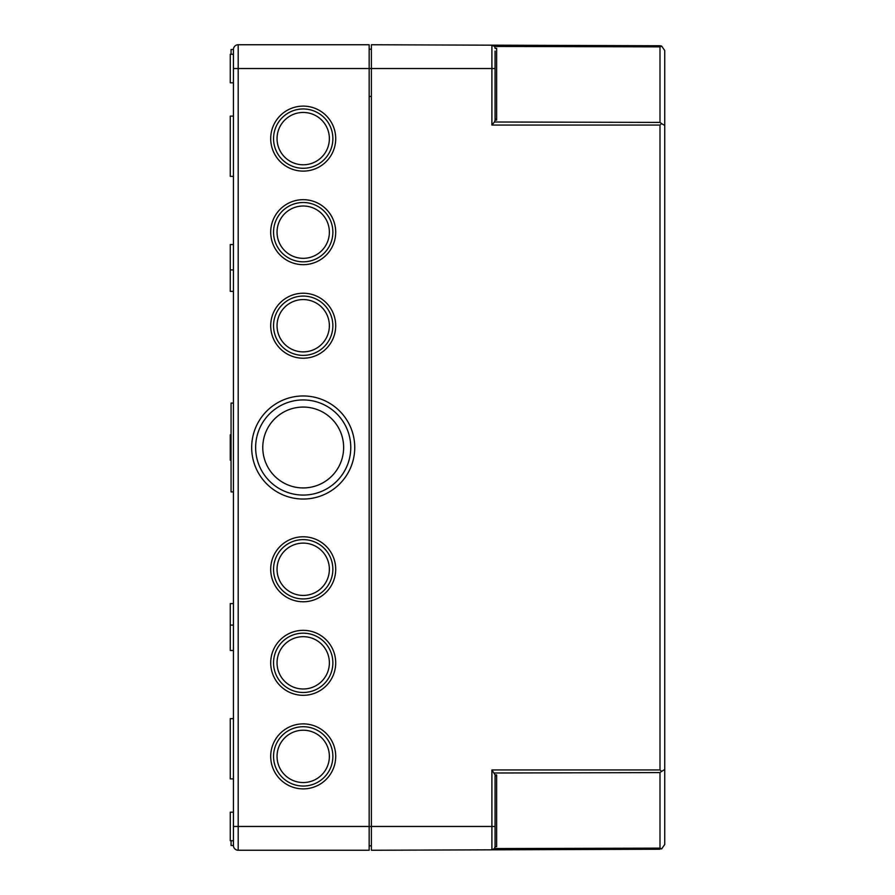 <?xml version="1.0" encoding="UTF-8"?>
<svg xmlns="http://www.w3.org/2000/svg" width="895" height="895" viewBox="0 0 895 895"><rect width="100%" height="100%" fill="white"/><g stroke="black" fill="none" stroke-linecap="round" stroke-linejoin="round"><path stroke-width="1.34" d="M233.438 403.086L231.067 403.086L231.067 491.914L233.438 491.914L233.438 54.259L230.272 54.259L230.272 82.81L233.438 82.81M231.067 54.259L231.067 49.505L233.438 49.505A4.755 4.755 0 0 1 238.193 44.75L369.165 44.75L369.165 826.465L233.438 826.465L233.438 840.741L230.272 840.741L230.272 812.19L233.438 812.19M659.995 849.243L371.391 850.25L371.391 826.465L369.165 826.465L369.165 850.25L238.193 850.25A4.755 4.755 0 0 1 233.438 845.495L231.067 845.495L231.067 840.741M369.165 845.809L371.391 845.809M369.165 49.191L371.391 49.191M270.704 325.724A32.511 32.511 0 0 0 319.459 353.872A32.511 32.511 0 0 0 319.459 297.576A32.511 32.511 0 0 0 270.704 325.724M270.704 232.174A32.511 32.511 0 0 0 319.459 260.322A32.511 32.511 0 0 0 319.459 204.026A32.511 32.511 0 0 0 270.704 232.174M270.704 138.624A32.511 32.511 0 0 0 319.459 166.772A32.511 32.511 0 0 0 319.459 110.465A32.511 32.511 0 0 0 270.704 138.624M270.704 569.276A32.511 32.511 0 0 0 319.459 597.424A32.511 32.511 0 0 0 319.459 541.128A32.511 32.511 0 0 0 270.704 569.276M270.704 662.826A32.511 32.511 0 0 0 319.459 690.974A32.511 32.511 0 0 0 319.459 634.678A32.511 32.511 0 0 0 270.704 662.826M270.704 756.376A32.511 32.511 0 0 0 319.459 784.535A32.511 32.511 0 0 0 319.459 728.228A32.511 32.511 0 0 0 270.704 756.376M251.674 447.5A51.53 51.53 0 0 0 328.98 492.127A51.53 51.53 0 0 0 328.98 402.873A51.53 51.53 0 0 0 251.674 447.5M233.438 845.495L233.438 491.914M238.193 850.25L238.193 44.75A4.755 4.755 0 0 0 233.438 49.505L233.438 68.535L371.391 68.535L371.391 826.465L495.069 826.465L495.069 846.659L495.069 777.128A2.237 1.589 90 0 1 496.647 774.891L495.069 774.891L491.903 769.946L491.903 849.825L494.443 848.549L495.069 846.659L496.647 846.659L495.069 846.659A3.166 3.166 0 0 1 491.903 849.825M277.047 325.724A26.168 26.168 0 0 0 316.293 348.379A26.168 26.168 0 0 0 316.293 303.069A26.168 26.168 0 0 0 277.047 325.724M273.557 325.724A29.647 29.647 0 0 0 318.038 351.399A29.647 29.647 0 0 0 318.038 300.049A29.647 29.647 0 0 0 273.557 325.724M262.772 447.5A40.432 40.432 0 0 0 323.419 482.517A40.432 40.432 0 0 0 323.419 412.483A40.432 40.432 0 0 0 262.772 447.5M255.634 447.5A47.569 47.569 0 0 0 326.988 488.692A47.569 47.569 0 0 0 326.988 406.308A47.569 47.569 0 0 0 255.634 447.5M273.557 756.376A29.647 29.647 0 0 0 318.038 782.062A29.647 29.647 0 0 0 318.038 730.7A29.647 29.647 0 0 0 273.557 756.376M277.047 756.376A26.168 26.168 0 0 0 316.293 779.042A26.168 26.168 0 0 0 316.293 733.721A26.168 26.168 0 0 0 277.047 756.376M273.557 662.826A29.647 29.647 0 0 0 318.038 688.512A29.647 29.647 0 0 0 318.038 637.15A29.647 29.647 0 0 0 273.557 662.826M277.047 662.826A26.168 26.168 0 0 0 316.293 685.492A26.168 26.168 0 0 0 316.293 640.171A26.168 26.168 0 0 0 277.047 662.826M273.557 569.276A29.647 29.647 0 0 0 318.038 594.951A29.647 29.647 0 0 0 318.038 543.601A29.647 29.647 0 0 0 273.557 569.276M277.047 569.276A26.168 26.168 0 0 0 316.293 591.931A26.168 26.168 0 0 0 316.293 546.621A26.168 26.168 0 0 0 277.047 569.276M273.557 138.624A29.647 29.647 0 0 0 318.038 164.3A29.647 29.647 0 0 0 318.038 112.938A29.647 29.647 0 0 0 273.557 138.624M277.047 138.624A26.168 26.168 0 0 0 316.293 161.279A26.168 26.168 0 0 0 316.293 115.958A26.168 26.168 0 0 0 277.047 138.624M273.557 232.174A29.647 29.647 0 0 0 318.038 257.849A29.647 29.647 0 0 0 318.038 206.488A29.647 29.647 0 0 0 273.557 232.174M277.047 232.174A26.168 26.168 0 0 0 316.293 254.829A26.168 26.168 0 0 0 316.293 209.508A26.168 26.168 0 0 0 277.047 232.174M233.438 244.536L230.272 244.536L230.272 291.39L233.438 291.39M233.438 603.61L230.272 603.61L230.272 650.464L233.438 650.464M233.438 116.104L230.272 116.104L230.272 176.36L233.438 176.36M233.438 718.64L230.272 718.64L230.272 778.896L233.438 778.896M231.067 434.813L230.272 434.813L230.272 460.187L231.067 460.187M664.728 844.488L664.728 769.532L664.728 844.488L661.606 848.952L659.995 848.147L494.443 848.549A3.166 3.166 0 0 1 493.257 849.523A3.166 3.166 0 0 0 494.443 848.549M664.728 769.532L664.728 50.512L664.728 769.532L661.606 771.378L659.995 769.946L659.995 125.054L661.606 123.622L659.995 122.402L494.443 122L495.069 120.109L495.069 68.535L491.903 68.535L491.903 125.054L494.443 122M659.995 848.147L659.995 772.598L661.606 771.378M664.728 50.512L661.606 46.048L659.995 45.757L491.903 45.175L491.903 68.535L371.391 68.535L371.391 44.75L491.903 45.175L494.443 46.45A3.166 3.166 0 0 0 491.903 45.175A3.166 3.166 0 0 1 495.069 48.341L496.647 48.341L496.647 120.109L495.069 120.109M659.995 122.402L659.995 46.853L661.606 46.048M664.728 125.468L661.606 123.622M482.069 45.142L489.039 45.164M495.069 51.093L495.069 68.535M495.069 117.871A2.237 1.589 90 0 0 496.647 120.109M492.597 849.747A3.166 3.166 0 0 0 493.257 849.523A3.166 3.166 0 0 1 492.597 849.747M659.995 45.757L491.903 45.175A3.166 3.166 0 0 1 495.069 48.341M495.069 774.891L495.069 777.128M369.165 96.436L371.391 96.436L369.165 96.436M659.995 46.853L494.443 46.45M659.995 125.054L491.903 125.054M496.647 774.891L496.647 846.659M659.995 769.946L491.903 769.946M659.995 772.598L494.443 773M230.272 269.91L233.438 269.91M230.272 625.09L233.438 625.09"/></g></svg>
